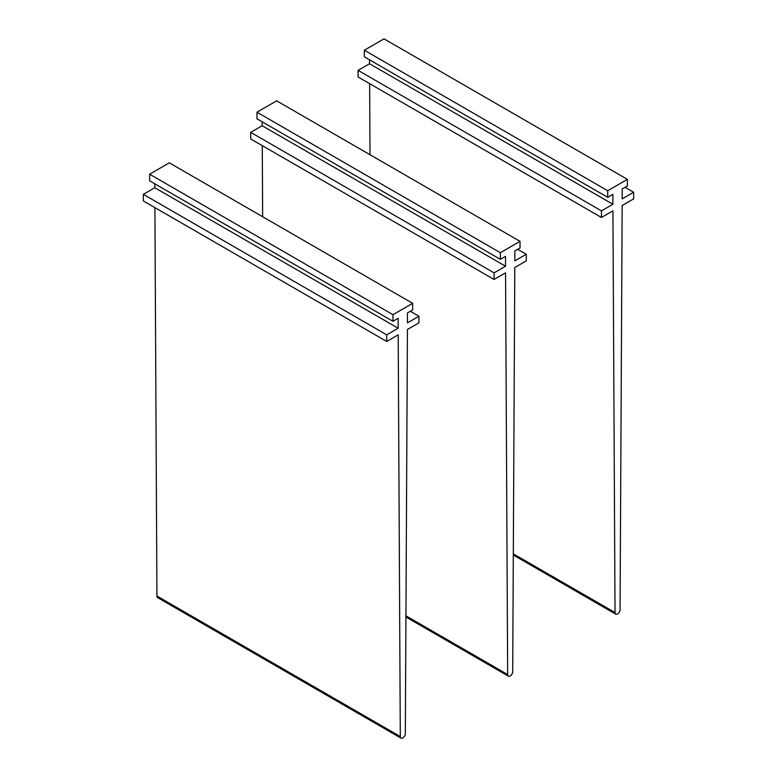 <?xml version="1.0" encoding="UTF-8"?>
<svg xmlns="http://www.w3.org/2000/svg" width="777" height="777" viewBox="0 0 777 777"><rect width="100%" height="100%" fill="white"/><g stroke="black" fill="none" stroke-linecap="round" stroke-linejoin="round"><path stroke-width="1.17" d="M369.531 59.819L369.531 63.753L358.08 70.357L358.08 76.972L601.447 217.482L612.936 210.839L615.034 612.558A3.564 2.059 120 0 0 615.763 614.17A3.564 2.059 120 0 0 618.502 613.228A3.564 2.059 120 0 0 620.065 609.654L622.163 205.516L633.653 198.883L633.653 192.269L622.202 198.883L622.202 188.966L627.389 185.965L627.389 179.351L607.711 190.724L364.345 50.214L384.023 38.85L627.389 179.351M369.638 83.644L370.007 154.73M625.067 187.315L633.653 192.269M369.531 63.753L612.898 204.254L612.898 194.337L607.711 197.329L364.345 56.828L364.345 50.214M607.711 197.329L607.711 190.724M358.08 70.357L601.447 210.868L612.898 204.254M601.447 217.482L601.447 210.868M262.17 121.814L262.17 125.738L250.709 132.352L250.709 138.957L494.075 279.467L505.565 272.834L507.663 674.553A3.564 2.059 120 0 0 508.401 676.165A3.564 2.059 120 0 0 511.14 675.213A3.564 2.059 120 0 0 512.703 671.639L514.792 267.502L526.291 260.868L526.291 254.254L514.83 260.868L514.83 250.952L520.027 247.95L520.027 241.346L500.339 252.71L256.973 112.199L276.661 100.835L520.027 241.346M262.276 145.639L262.645 216.725M517.696 249.3L526.291 254.254M262.17 125.738L505.526 266.239L505.526 256.323L500.339 259.324L256.973 118.813L256.973 112.199M500.339 259.324L500.339 252.71M250.709 132.352L494.075 272.853L505.526 266.239M494.075 279.467L494.075 272.853M154.798 183.799L154.798 187.723L143.347 194.337L143.347 200.952L386.713 341.453L398.203 334.819L400.301 736.538A3.564 2.059 120 0 0 401.039 738.15A3.564 2.059 120 0 0 403.768 737.198A3.564 2.059 120 0 0 405.332 733.624L407.43 329.487L418.92 322.853L418.92 316.249L407.469 322.853L407.469 312.937L412.655 309.945L412.655 303.331L392.977 314.695L149.611 174.194L169.289 162.83L412.655 303.331M154.905 207.624L156.935 596.027A3.564 2.059 120 0 0 157.673 597.649L401.039 738.15M410.334 311.286L418.92 316.249M154.798 187.723L398.164 328.234L398.164 318.308L392.977 321.309L149.611 180.798L149.611 174.194M392.977 321.309L392.977 314.695M143.347 194.337L386.713 334.838L398.164 328.234M386.713 341.453L386.713 334.838M513.315 553.836L615.034 612.558M405.944 615.821L507.663 674.553M156.935 596.027L400.301 736.538M513.306 555.021L615.763 614.17M405.944 617.006L508.401 676.165"/></g></svg>
